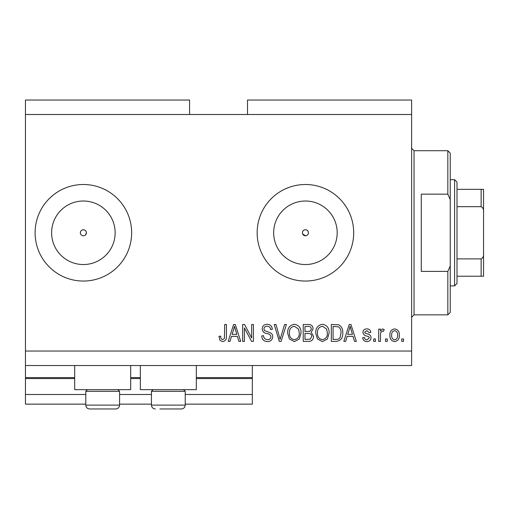 <?xml version="1.0" encoding="UTF-8"?>
<svg xmlns="http://www.w3.org/2000/svg" width="509" height="509" viewBox="0 0 509 509"><rect width="100%" height="100%" fill="white"/><g stroke="black" fill="none" stroke-linecap="round" stroke-linejoin="round"><path stroke-width="0.76" d="M25.45 114.512L189.577 114.512L189.577 100.031L25.45 100.031L25.45 404.14L85.792 404.14M119.583 404.14L151.44 404.14M185.231 404.14L252.33 404.14L252.33 394.488L185.231 394.488M25.45 394.488L85.792 394.488M119.583 394.488L151.44 394.488M196.334 378.556L252.33 378.556L252.33 394.488M252.33 378.556L252.33 377.595L196.334 377.595M25.45 377.595L74.689 377.595M130.686 377.595L140.338 377.595M252.33 365.526L252.33 377.595M302.639 233.936L305.425 235.794C307.258 235.616 308.263 234.611 308.441 232.778C308.263 230.946 307.258 229.941 305.425 229.763A3.016 3.016 0 0 0 302.41 232.778A3.016 3.016 0 0 0 305.425 235.794A3.016 3.016 0 0 0 308.441 232.778A3.016 3.016 0 0 0 305.425 229.763C303.593 229.941 302.588 230.946 302.41 232.778M85.512 234.91L86.396 232.778C86.212 230.946 85.207 229.941 83.374 229.763C81.548 229.941 80.537 230.946 80.358 232.778C80.543 234.611 81.548 235.616 83.374 235.794A3.016 3.016 0 0 0 86.396 232.778A3.016 3.016 0 0 0 83.374 229.763A3.016 3.016 0 0 0 80.358 232.778A3.016 3.016 0 0 0 83.374 235.794M83.374 201.017A31.762 31.762 0 0 0 51.613 232.778A31.762 31.762 0 0 0 83.374 264.54A31.762 31.762 0 0 0 115.142 232.778A31.762 31.762 0 0 0 83.374 201.017M305.425 201.017A31.762 31.762 0 0 0 273.664 232.778A31.762 31.762 0 0 0 305.425 264.54A31.762 31.762 0 0 0 337.187 232.778A31.762 31.762 0 0 0 305.425 201.017M305.425 184.506A48.272 48.272 0 0 0 257.153 232.778A48.272 48.272 0 0 0 305.425 281.051A48.272 48.272 0 0 0 353.698 232.778A48.272 48.272 0 0 0 305.425 184.506M83.374 184.506A48.272 48.272 0 0 0 35.102 232.778A48.272 48.272 0 0 0 83.374 281.051A48.272 48.272 0 0 0 131.646 232.778A48.272 48.272 0 0 0 83.374 184.506M130.686 365.526L130.686 389.659L74.689 389.659L74.689 365.526M140.338 365.526L140.338 389.659L196.334 389.659L196.334 365.526M189.577 114.512L247.501 114.512L247.501 100.031L411.622 100.031L411.622 365.526L25.45 365.526M244.428 327.942L244.428 341.386L242.672 341.386L242.672 324.494L244.543 324.494L251.669 337.963L251.669 324.494L253.425 324.494L253.425 341.386L251.548 341.386L244.428 327.942M272.735 336.691C272.423 339.878 270.648 341.514 267.416 341.609C263.859 341.386 261.976 339.484 261.76 335.902L263.516 335.685C263.745 338.161 265.094 339.478 267.562 339.637C269.592 339.649 270.731 338.689 270.979 336.742C270.451 334.776 269.045 333.713 266.761 333.548C264.006 333.096 262.491 331.55 262.199 328.903C262.453 325.932 264.088 324.386 267.104 324.278C270.317 324.43 272.048 326.116 272.296 329.323L270.54 329.539C270.381 327.427 269.255 326.333 267.161 326.25C265.253 326.218 264.184 327.115 263.955 328.941L264.508 330.659L270.126 332.657C271.844 333.452 272.716 334.795 272.735 336.691M286.408 324.494L281.083 341.386L279.269 341.386L274.217 324.494L276.024 324.494L280.084 339.414L284.582 324.494L286.408 324.494M294.348 341.609L289.366 338.956L287.655 333.166C287.451 328.14 289.685 325.175 294.355 324.278C298.936 325.149 301.163 328.044 301.035 332.956L299.317 339.026L294.348 341.609M322.432 341.609L317.451 338.956L315.739 333.166C315.535 328.14 317.769 325.175 322.445 324.278C327.02 325.149 329.247 328.044 329.126 332.956L327.402 339.026L322.432 341.609M387.273 338.975L387.273 341.386L385.517 341.386L385.517 338.975L387.273 338.975M399.336 335.119C399.565 338.778 397.993 340.941 394.621 341.609C391.294 340.96 389.722 338.835 389.9 335.246C389.709 331.645 391.281 329.52 394.621 328.884C397.911 329.508 399.482 331.588 399.336 335.119M222.618 341.609L219.983 340.413L218.978 336.341L220.734 336.125C220.512 337.951 221.173 339.121 222.7 339.637L224.45 338.358L224.679 324.494L226.435 324.494L226.435 335.959C226.772 339.153 225.506 341.036 222.618 341.609M247.501 114.512L411.622 114.512M25.45 351.045L411.622 351.045M347.125 336.341L345.649 341.386L343.823 341.386L349.219 324.494L350.93 324.494L356.332 341.386L354.506 341.386L353.03 336.341L347.125 336.341M371.036 337.645C370.838 340.197 369.458 341.514 366.881 341.609C364.406 341.482 363.012 340.165 362.694 337.658L364.45 337.442C364.622 338.975 365.475 339.783 367.002 339.853L369.279 337.944L368.879 336.831L367.218 336.156C364.781 335.857 363.343 334.598 362.917 332.383C363.146 330.08 364.444 328.916 366.811 328.884C369.152 328.922 370.488 330.093 370.813 332.396L369.057 332.612L366.868 330.64L364.667 332.142L365.227 333.16L367.193 333.866C369.553 334.165 370.832 335.425 371.036 337.645M375.419 338.975L375.419 341.386L373.663 341.386L373.663 338.975L375.419 338.975M380.465 335.017L380.465 341.386L378.715 341.386L378.715 329.1L380.465 329.1L380.465 331.06L382.539 328.884L384.2 329.539L383.538 331.295L382.348 331.079L380.777 332.511L380.465 335.017M403.503 338.975L403.503 341.386L401.754 341.386L401.754 338.975L403.503 338.975M342.729 332.848C343.028 337.849 340.884 340.699 336.303 341.386L331.321 341.386L331.321 324.494L338.765 324.806C341.685 326.574 343.002 329.253 342.729 332.848M313.544 336.43C313.404 339.707 311.699 341.361 308.435 341.386L303.23 341.386L303.23 324.494L308.473 324.494C311.311 324.513 312.857 325.925 313.105 328.744L311.222 332.282L313.544 336.43M231.493 336.341L230.017 341.386L228.191 341.386L233.586 324.494L235.298 324.494L240.7 341.386L238.874 341.386L237.398 336.341L231.493 336.341M349.295 329.45L347.704 334.368L352.451 334.368L350.077 326.25L349.295 329.45M394.577 330.64C392.426 331.27 391.453 332.803 391.656 335.24C391.446 337.721 392.452 339.261 394.666 339.853C396.816 339.21 397.79 337.677 397.58 335.24C397.79 332.765 396.785 331.232 394.577 330.64M333.071 326.466L333.071 339.414L336.086 339.414C338.103 339.567 339.503 338.746 340.298 336.952L340.973 332.822C341.208 330.277 340.362 328.267 338.428 326.803L333.071 326.466M322.458 326.25C318.876 326.982 317.222 329.291 317.495 333.191C317.381 336.831 319.022 338.975 322.42 339.637C325.913 338.93 327.561 336.684 327.37 332.905L326.638 329.088L322.458 326.25M304.986 326.466L304.986 331.518L309.816 331.353L311.349 329.018C311.12 327.052 309.956 326.205 307.862 326.466L304.986 326.466M304.986 333.49L304.986 339.414L310.172 339.204L311.788 336.443C311.603 334.33 310.414 333.344 308.225 333.49L304.986 333.49M294.367 326.25C290.792 326.982 289.137 329.291 289.411 333.191C289.297 336.831 290.938 338.975 294.336 339.637C297.829 338.93 299.477 336.684 299.286 332.905L298.548 329.088L294.367 326.25M233.663 329.45L232.072 334.368L236.819 334.368L234.445 326.25L233.663 329.45M117.942 389.659L119.583 391.3L85.792 391.3L85.792 405.107L119.583 405.107C119.354 407.454 118.063 408.74 115.721 408.969L89.654 408.969C87.306 408.74 86.021 407.454 85.792 405.107C86.021 407.454 87.306 408.74 89.654 408.969M94.235 408.969L110.001 408.969M183.59 389.659L185.231 391.3L151.44 391.3L151.44 405.107L185.231 405.107C185.002 407.454 183.717 408.74 181.369 408.969L159.89 408.969M161.016 408.969L176.782 408.969M447.831 194.158L447.831 150.715L450.242 153.126L450.242 199.598L447.831 194.158L421.28 194.158L421.28 271.392L447.831 271.392L450.242 265.959L450.242 312.424L447.831 314.842L447.831 271.392M450.242 265.959L450.242 199.598M483.55 259.571L483.55 205.986M454.588 179.677L456.999 182.095L456.999 283.462L454.588 285.88L454.588 179.677L450.242 179.677M456.999 189.335L483.55 189.335L483.55 276.222L481.139 276.222L481.139 258.884C482.99 257.859 483.792 256.167 483.55 253.819M483.55 211.738C483.798 209.403 482.996 207.71 481.139 206.673L481.139 189.335M456.999 206.673L481.139 206.673M456.999 258.884L481.139 258.884M456.999 276.222L481.139 276.222M481.807 276.222L483.55 276.222M483.55 189.335L482.799 189.335M25.45 378.556L74.689 378.556M130.686 378.556L140.338 378.556M447.831 150.715L414.04 150.715L414.04 314.842L411.622 317.253M87.433 389.659L85.792 391.3M119.583 391.3L119.583 405.107C119.354 407.454 118.063 408.74 115.721 408.969M153.082 389.659L151.44 391.3M151.44 405.107C151.669 407.454 152.954 408.74 155.302 408.969C152.954 408.74 151.669 407.454 151.44 405.107M185.231 391.3L185.231 405.107C185.002 407.454 183.717 408.74 181.369 408.969M414.04 150.715L411.622 148.304M447.831 314.842L414.04 314.842M454.588 285.88L450.242 285.88"/></g></svg>
